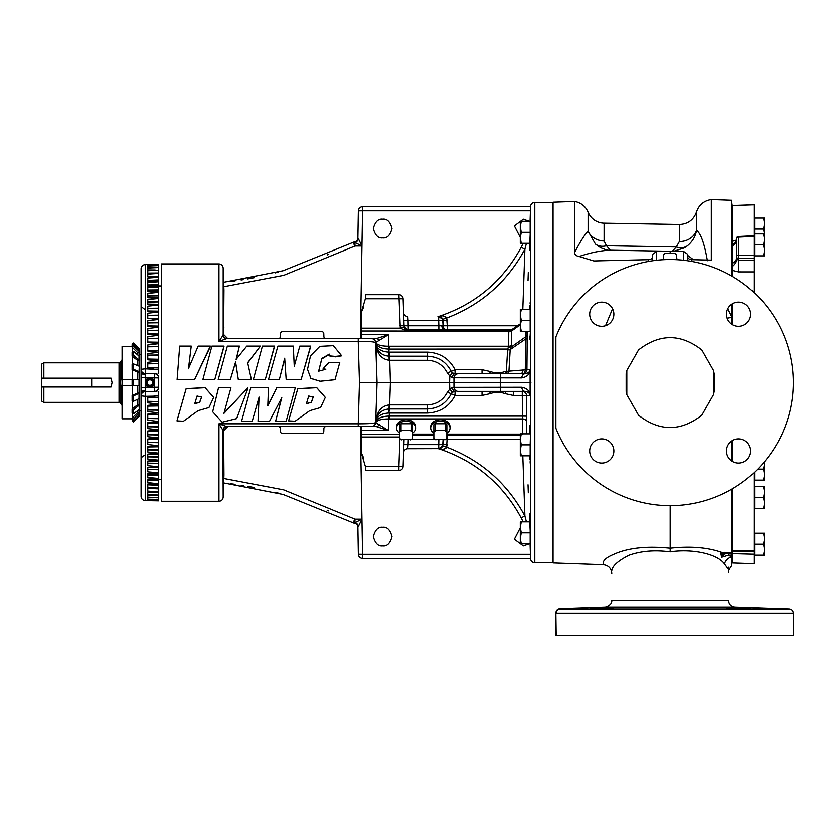 <?xml version="1.0" encoding="UTF-8"?>
<svg xmlns="http://www.w3.org/2000/svg" width="835" height="835" viewBox="0 0 835 835"><rect width="100%" height="100%" fill="white"/><g stroke="black" fill="none" stroke-linecap="round" stroke-linejoin="round"><path stroke-width="1.25" d="M247.337 389.935L247.891 387.805L223.947 413.377L230.93 387.795L218.54 387.743L212.674 411.77L222.152 422.186L236.66 418.596L247.337 389.935M247.891 387.805L223.957 413.095M230.93 387.795L218.54 387.649L212.674 411.77M313.24 396.949L311.246 402.345L306.424 403.514M311.246 402.7L313.24 397.074L308.71 396.03L306.361 403.754L311.246 402.345M295.12 421.205L309.743 410.674L320.588 407.553L325.306 397.397L316.705 387.743L297.771 388.734L288.607 420.882L295.12 421.205M325.306 397.397L316.705 387.649L297.771 388.64L288.607 420.882M201.6 396.959L199.607 402.345L194.795 403.514M199.607 402.7L201.6 397.084L197.07 396.02L194.732 403.754L199.607 402.345M183.481 421.205L198.104 410.674L208.948 407.553L213.676 397.397L205.076 387.743L186.132 388.734L176.968 420.882L183.481 421.205M213.676 397.397L205.076 387.649L186.132 388.64L176.968 420.882M341.619 355.731L333.363 345.69L319.857 346.358L310.505 355.846L307.51 369.341L310.881 378.412L320.139 381.251L335.002 379.695L339.751 362.567L328.99 362.369L323.145 368.663L325.786 369.3L318.636 371.21L321.809 358.476L329.282 354.144L329.084 355.856L335.346 356.42L341.619 355.731M329.084 355.856L335.346 356.869L341.619 355.846M307.51 369.341L310.881 378.485L320.139 381.282L335.002 379.748L339.751 362.567M382.68 527.282C378.265 526.749 375.155 529.86 373.349 536.623C375.155 543.376 378.265 546.487 382.68 545.954C387.106 546.487 390.216 543.376 392.022 536.623C390.216 529.86 387.106 526.749 382.68 527.282M520.299 527.793L514.391 539.253L523.347 545.954L529.275 543.846M529.275 221.338L523.347 219.219L514.391 225.93L520.299 237.39M382.68 219.219C378.265 218.686 375.155 221.807 373.349 228.56C375.155 235.324 378.265 238.434 382.68 237.902C387.106 238.434 390.216 235.324 392.022 228.56C390.216 221.807 387.106 218.686 382.68 219.219M738.547 438.886A12.087 12.087 0 0 0 726.46 450.973A12.087 12.087 0 0 0 738.547 463.06A12.087 12.087 0 0 0 750.644 450.973A12.087 12.087 0 0 0 738.547 438.886M601.784 438.886A12.087 12.087 0 0 0 589.698 450.973A12.087 12.087 0 0 0 601.784 463.06A12.087 12.087 0 0 0 613.871 450.973A12.087 12.087 0 0 0 601.784 438.886M601.784 302.124A12.087 12.087 0 0 0 589.698 314.211A12.087 12.087 0 0 0 601.784 326.297A12.087 12.087 0 0 0 613.871 314.211A12.087 12.087 0 0 0 601.784 302.124M738.547 302.124A12.087 12.087 0 0 0 726.46 314.211A12.087 12.087 0 0 0 738.547 326.297A12.087 12.087 0 0 0 750.644 314.211A12.087 12.087 0 0 0 738.547 302.124M728.475 607.723L729.759 607.713M595.063 608.078L601.784 607.859C586.191 608.433 586.191 608.631 601.784 608.454C617.378 607.87 617.378 607.671 601.784 607.859C586.191 608.433 586.191 608.631 601.784 608.454C617.378 607.87 617.378 607.671 601.784 607.859M750.644 608.454L726.46 607.859L750.644 608.454M754.036 255.865L754.6 255.865L754.6 218.081L763.503 218.081L764.484 223.582L763.503 229.072L764.484 234.572M754.036 233.883L763.503 233.883L764.484 239.384L763.503 244.874L764.484 250.375L764.484 240.062M754.036 508.588L754.6 508.588L754.6 486.607L763.503 486.607L764.484 492.107L763.503 497.597L764.484 503.087L764.484 486.607L763.503 486.607M754.036 486.607L754.6 486.607M754.036 480.115L754.6 480.115L754.6 472.14M754.036 218.081L754.6 218.081M132.671 420.297L132.128 420.84L133.412 422.134L139.027 416.529L139.497 414.995M43.858 402.355L41.75 401.134L41.75 387.012L43.858 387.012L43.858 402.355L119.05 402.355L120.877 403.409L122.087 405.507M43.858 378.171L41.75 378.171L41.75 364.05L43.858 362.828L43.858 378.171L111.097 378.171L112.078 382.587L111.097 387.012L43.858 387.012M122.63 385.906L120.783 385.906L120.564 382.587L120.783 379.278L122.63 379.278M132.494 347.558L132.494 352.005M132.494 356.461L132.494 364.248M132.494 369.895L132.494 379.466L136.867 379.674M132.494 395.289L132.494 385.718L136.867 385.509M132.494 400.925L132.494 408.712M132.494 413.179L132.494 417.625M156.865 373.767L145.238 373.569L145.238 368.861L158.681 369.571L158.681 307.677M158.681 306.863L158.681 306.278M732.232 551.215L754.036 551.57L754.036 554.252L732.232 553.657L732.232 550.432L754.036 550.923M735.625 242.515L735.656 242.484A8.788 5.626 44.5 0 1 732.232 243.663L732.232 276.302M731.71 202.362L732.232 205.546L754.036 204.784L754.036 292.511M731.71 324.178L731.71 317.164L731.71 324.178M137.838 404.62L132.128 408.993L133.412 409.954L139.675 404.62L139.675 408.524L139.675 404.62L137.838 404.62L137.838 399.495M137.838 393.055L132.128 395.446L133.412 395.967L139.675 393.055L139.675 398.389L139.675 393.055L137.838 393.055L137.744 385.509M604.102 241.002L604.102 223.185A17.587 17.587 0 0 1 588.111 212.205L588.111 231.243L595.449 244.06A17.587 13.193 133.8 0 0 606.471 245.751L604.102 241.002A17.587 15.614 0 0 1 588.111 231.243C585.251 233.779 580.774 240.804 574.689 252.347L574.689 252.347C574.595 254.56 576.077 255.938 579.135 256.47C590.449 252.671 600.657 250.584 609.769 250.197L614.163 250.573M687.748 255.437L693.457 259.706M667.436 251.21L609.769 250.197C608.339 250.552 605.208 249.675 600.375 247.577L595.449 244.06M579.135 256.47L593.821 260.948L648.513 259.664A4.217 2.829 180 0 0 652.584 256.846M793.25 382.587A123.079 123.079 0 0 0 556.193 336.14A4.217 4.217 0 0 0 555.88 337.726L555.88 427.457A4.217 4.217 0 0 0 556.193 429.044A123.079 123.079 0 0 0 793.25 382.587M555.88 612.827C556.141 610.312 557.498 608.903 559.951 608.611L605.344 607.024L734.988 607.024L789.179 608.913C791.663 609.237 793.02 610.646 793.25 613.14L793.25 635.435L555.88 635.435L555.88 613.14L556.193 635.435M574.689 252.347L574.689 201.465L553.062 202.216L553.062 562.967L603.308 564.721C603.924 564.951 599.687 560.181 613.474 554.482C627.711 547.927 646.614 545.85 670.171 548.24C690.962 545.975 708.56 547.509 722.964 552.843L731.71 552.613L731.71 489.185M670.171 505.676L670.171 551.893C654.755 549.858 640.977 551.006 628.828 555.327C618.067 560.828 612.389 565.942 611.794 570.649M605.521 325.702L612.566 308.731M728.548 569.48L724.488 563.928C717.484 554.012 692.58 548.491 670.171 551.893M728.548 567.236L728.548 570.013M611.794 600.511C611.418 599.843 646.342 600.48 670.171 600.344C694.511 600.469 728.819 599.843 728.548 600.511M604.206 607.797L606.377 607.755M608.569 607.723L612.41 607.734M612.963 607.755L613.631 607.797M749.715 608.318L750.394 608.391M687.748 256.846A4.217 2.829 180 0 0 691.829 259.664L711.326 260.123L711.326 199.565L731.71 200.275L731.71 275.999M731.71 304.243L731.71 317.164A8.788 2.86 158.4 0 1 727.118 318.125M727.776 308.731L731.71 316.757M148.4 385.363L151.521 385.311L153.055 382.534A3.173 3.173 0 0 0 151.427 379.821L149.841 379.841A2.745 2.745 0 0 0 147.534 384.006A2.745 2.745 0 0 0 152.283 383.923A2.745 2.745 0 0 0 149.841 379.841L148.254 379.873A3.173 3.173 0 0 0 148.348 385.363A3.173 3.173 0 0 0 153.055 382.534L153.003 382.44M153.055 382.534L151.427 379.821A3.173 3.173 0 0 0 148.254 379.873L146.709 382.649L148.348 385.363L151.521 385.311M154.277 382.514A4.384 4.384 0 0 0 149.809 378.203A4.384 4.384 0 0 0 145.499 382.66A4.384 4.384 0 0 0 149.956 386.981A4.384 4.384 0 0 0 154.277 382.514M158.681 291.603L158.681 264.34L145.227 264.601A4.217 4.217 0 0 0 141.094 268.818A4.217 4.217 0 0 1 145.227 264.601L158.681 264.34L147.774 264.611L147.774 265.53L158.681 265.572L147.774 266L147.774 267.388L156.604 267.419M158.681 280.685L147.774 280.779L158.681 281.719L158.681 282.47M158.681 285.194L147.774 285.299L147.774 286.144L158.681 287.271M158.681 303.512L158.681 291.822L147.774 291.634L158.681 292.354L147.774 293.356L147.774 297.312M141.094 462.684L141.094 496.366A4.217 4.217 0 0 0 145.227 500.582L153.296 500.708L147.774 500.572L147.774 499.654L158.681 499.612L158.681 488.423L148.494 488.35M157.982 389.559L158.681 387.231C158.441 389.757 157.063 391.166 154.527 391.458L145.238 391.615L145.238 387.398L141.094 387.398L141.094 435.139L141.094 410.883L139.675 410.883M158.681 405.904L158.681 404.15L147.774 402.835L147.774 396.552L153.296 396.176L145.238 396.322L145.238 391.615L154.527 391.458L154.527 373.725L145.238 373.569A4.217 4.217 0 0 1 141.094 369.341L141.094 268.818A4.217 4.196 180 0 1 145.238 264.632L145.238 368.861L141.094 369.341L141.094 395.832A4.217 4.217 0 0 1 145.238 391.615L156.865 391.417M145.238 373.569L145.207 374.8L145.238 373.569A4.217 4.217 0 0 1 141.094 369.341L141.094 377.785L145.238 377.785L145.207 374.8A4.217 2.985 180 0 1 141.094 371.815M161.489 285.935L158.681 285.935M158.681 369.571L158.681 373.589M158.681 362.588L158.681 359.415M147.774 355.157L158.681 354.969L158.681 350.94M147.774 346.692L158.681 346.504L158.681 342.663M153.296 369.007L147.774 368.632L147.774 362.348L158.681 361.033L147.774 359.781L147.774 353.591L158.681 352.276L147.774 351.065L147.774 344.991L158.681 343.696L147.774 342.527L147.774 336.609L158.681 335.336L158.681 334.616M147.774 330.399L158.681 330.232L158.681 326.85M147.774 315.306L158.681 315.15L158.681 312.363M154.527 373.725C157.053 374.007 158.441 375.416 158.681 377.942L158.681 387.231A4.217 4.217 0 0 1 154.527 391.458M158.681 438.333L158.681 405.956L147.774 406.144M158.681 422.52L158.681 418.679L147.774 418.492M158.681 391.594L158.681 395.613L153.296 396.176L158.681 395.613L158.681 397.241L147.774 397.429L158.681 397.22L158.681 404.15L147.774 405.403L147.774 411.592L158.681 412.908L147.774 414.118L147.774 420.193L158.681 421.487L147.774 422.656L147.774 428.574L158.681 429.848L147.774 430.964L147.774 436.695L158.681 437.937L158.681 439.116L147.774 439.304L147.774 442.258L158.681 442.414L158.681 439.116M161.489 479.248L158.681 479.248M412.751 433.104A9.676 6.837 180 0 0 415.924 428.042A9.676 6.837 180 0 0 415.913 427.823A9.676 6.837 180 0 0 406.248 421.195A9.676 6.837 180 0 0 396.573 427.823A9.676 6.837 180 0 0 396.573 428.042A9.676 6.837 180 0 0 399.746 433.104M446.861 433.104A9.676 6.837 180 0 0 450.034 428.042A9.676 6.837 180 0 0 450.023 427.823A9.676 6.837 180 0 0 440.358 421.195A9.676 6.837 180 0 0 430.693 427.823A9.676 6.837 180 0 0 430.683 428.042A9.676 6.837 180 0 0 433.856 433.104M530.465 547.614L530.736 455.816L521.28 455.816L520.299 450.326L521.28 444.836L520.299 439.335L521.28 433.845L520.299 433.845L520.299 455.816L521.28 455.816M529.453 515.299L530.59 539.358M529.484 513.682L529.453 514.704M530.068 543.846L530.59 558.74L530.413 546.56M529.734 426.288L529.473 433.177M529.473 433.292L529.901 425.599L530.59 436.632L530.361 220.002M529.839 457.048L529.964 459.709M530.089 461.713L530.225 463.248M530.225 301.936L530.1 303.345M529.954 305.652L529.839 308.136M529.881 339.574L529.578 336.38M529.62 337.319L529.672 338.144M530.736 327.226L530.736 302.781M529.787 309.357L530.59 302.249M530.59 462.934L529.787 455.816M530.736 462.402L530.59 436.632M355.48 338.634L325.994 338.634A2.108 2.108 0 0 1 323.886 336.599L323.782 333.635A2.108 2.108 0 0 0 321.673 331.599L282.637 331.599A2.108 2.108 0 0 0 280.529 333.635L280.424 336.599A2.108 2.108 0 0 1 278.316 338.634L227.757 338.634L223.603 334.48L223.957 290.277L223.175 267.983C222.862 265.488 221.452 264.131 218.958 263.902L161.489 263.902L161.489 501.271L218.958 501.271L218.958 423.794L226.765 426.549A4.217 3.956 -90 0 0 222.862 430.119L218.958 423.794L358.236 423.794L359.467 382.587L377.055 382.587L375.666 422.479L377.055 382.587L390.415 382.587L389.632 404.892L427.343 404.892C436.465 404.484 443.155 400.247 447.393 392.158L449.794 389.131L452.393 387.367L521.833 387.263C527.167 388.306 529.933 391.083 530.11 395.592L526.499 395.571L526.76 433.845M442.195 318.375A4.217 4.217 0 0 1 442.644 319.304L443.061 325.765L442.884 320.546L443.061 325.765L438.845 325.765L438.845 329.846L512.032 329.846M223.832 286.697L283.733 275.32L355 246.012L352.944 242.442A4.217 4.217 0 0 1 354.301 241.993L354.927 242.505L355 246.012L361.952 246.001L360.344 338.634M519.349 382.587L530.893 382.587M513.107 329.272L511.657 330.921L511.657 345.377L510.352 349.479L507.69 349.082L508.672 346.254L508.755 331.077L511.427 329.846L407.793 329.815L407.292 331.015L400.299 328.176L361.231 328.176L361.231 338.634L371.491 338.634L226.765 338.634L218.958 341.39L223.603 334.48M223.832 478.486L283.733 489.863L355 519.161L352.944 522.741A4.217 4.217 0 0 0 354.301 523.19L354.927 522.679L355 519.161L361.952 519.182L360.344 426.549M530.59 558.74A4.217 4.217 0 0 0 534.807 562.821L553.062 562.821M530.068 221.338L530.59 206.433A4.217 4.217 0 0 1 534.807 202.362L534.807 562.821M361.952 519.182L358.497 526.207A4.217 3.246 46.5 0 0 354.927 522.679L361.952 519.182L362.567 554.346L358.351 554.273L357.881 527.292A4.217 4.217 98.6 0 0 354.301 523.19L354.301 523.19A4.217 4.217 118.2 0 1 352.944 522.741L283.107 494.445L223.676 482.922M230.502 483.705L235.146 484.321M241.127 485.208L243.225 485.542M247.431 486.252L254.445 487.556M275.32 492.316L278.525 493.161M327.153 510.227L328.729 510.916M223.665 437.613L223.957 474.906L223.175 497.201L222.862 430.119M530.59 328.552L529.901 339.584M530.59 225.826L529.453 250.009M530.298 221.338L530.59 206.433M528.033 280.372L528.304 272.408M527.271 331.338L526.927 369.602A4.217 4.217 -90 0 1 522.71 373.798A4.217 2.557 -90 0 0 525.267 369.842L530.11 369.592C529.912 371.815 528.231 373.224 525.058 373.798L455.033 373.798L482.025 373.798L482.025 369.728L455.033 369.728L451.213 371.377C446.161 361.753 438.208 356.702 427.343 356.211C438.208 356.702 446.161 361.753 451.213 371.377L447.393 373.026L449.794 376.053L452.393 377.817L521.833 377.921C527.167 376.877 529.933 374.101 530.11 369.592L530.11 395.592C529.912 393.358 528.231 391.959 525.058 391.385L458.164 391.385A4.217 4.217 -90 0 1 453.948 387.315L453.948 377.869A4.217 4.217 90 0 1 458.164 373.798M528.033 484.801L528.304 492.775M553.062 202.362L534.807 202.362M223.561 327.758L223.957 327.122M149.83 387.106A4.519 4.519 0 0 0 149.882 387.106C155.247 388.713 155.247 376.47 149.882 378.067C144.518 376.47 144.518 388.713 149.882 387.106A4.519 4.519 0 0 0 149.945 387.106M139.675 354.301L141.094 354.301L141.094 330.044M736.794 259.414A8.788 4.822 139.8 0 1 732.232 266.678L732.232 263.338A8.788 5.782 180 0 0 736.46 258.401L738.495 260.28L754.036 260.332M754.036 555.202L754.6 555.202L754.6 533.221L763.503 533.221L764.484 538.721L763.503 544.211L764.484 549.701L764.484 533.221L763.503 533.221M754.036 533.221L754.6 533.221M677.999 259.758A9.676 7.922 0 0 0 676.674 258.547M663.658 258.547A9.676 7.922 0 0 0 662.332 259.758M530.736 540.694L530.736 543.846L521.28 543.846L520.299 538.345L521.28 532.855L520.299 527.355L521.28 521.865L520.299 521.865L520.299 543.846L521.28 543.846M530.736 309.357L530.173 309.357L530.173 320.348L521.28 320.348L520.299 314.858L521.28 309.357L520.299 309.357L520.299 325.848L521.28 320.348M530.507 331.338L521.28 331.338L520.299 325.848L520.299 331.338L521.28 331.338M530.016 243.319L521.28 243.319L520.299 237.818L521.28 232.328L530.173 232.328L530.173 221.338L530.736 221.338L530.736 224.49M530.736 437.957L530.736 455.816M530.507 433.845L530.173 444.836L521.28 444.836M268.484 387.743L250.771 387.659L241.607 421.216L252.233 421.216L259.038 397.314L258.025 421.216L269.58 421.216L281.781 397.669L275.623 421.216L286.165 421.216L295.308 387.732L276.823 387.732L267.795 405.779L268.484 387.743L250.771 387.743L241.607 421.216M295.308 387.732L276.823 387.638L267.795 405.382M281.781 397.408L275.623 421.216M259.038 397.063L258.025 421.216M268.452 379.695L279.318 379.748L284.693 358.632L286.186 379.737L301.091 379.737L310.61 346.744L310.61 346.108L299.807 346.108L294.244 366.252L293.304 346.108L277.898 346.108L268.452 379.695L279.318 379.695L284.693 358.215L286.186 379.685L301.091 379.685L310.61 346.108M253.329 379.695L265.227 379.748L274.464 346.744L274.464 346.108L262.399 346.108L253.329 379.695L265.227 379.695L274.464 346.108M202.842 379.695L214.741 379.748L223.978 346.744L223.978 346.108L211.913 346.108L202.842 379.695L214.741 379.695L223.978 346.108M218.206 379.695L230.303 379.748L235.595 362.306L238.34 379.748L251.418 379.748L247.661 362.714L260.416 346.108L246.816 346.108L236.128 359.353L239.415 346.108L227.35 346.108L218.206 379.695L230.303 379.695L235.595 361.952L238.34 379.695L251.418 379.695M236.128 359.76L239.415 346.108M247.661 363.068L260.416 346.108M177.103 379.695L194.503 379.748L210.326 346.744L210.326 346.108L198.156 346.108L188.48 368.559L191.236 346.108L179.692 346.108L177.103 379.695L194.503 379.695L210.326 346.108M188.48 368.809L191.236 346.108M323.145 368.663L325.775 369.414M318.636 371.314L321.788 358.977L329.272 354.416M218.958 263.902L218.958 341.39L358.236 341.39L359.467 382.587M701.807 349.948C680.755 333.551 659.66 333.551 638.535 349.948L626.824 370.5L626.824 394.673L638.535 415.235C659.587 431.622 680.671 431.622 701.807 415.235L713.508 394.673L713.508 370.5L701.807 349.948M530.173 433.845L521.28 433.845M530.173 444.836L530.173 455.816M530.173 221.338L520.299 221.338L520.299 226.838L521.28 221.338M521.28 232.328L520.299 226.838L520.299 243.319L521.28 243.319M530.173 232.328L530.173 239.374M530.173 309.357L521.28 309.357M530.173 320.348L530.173 331.338M530.173 525.81L530.173 532.855L521.28 532.855M530.016 521.865L521.28 521.865L520.299 527.355M530.173 532.855L530.173 543.846M676.674 259.685L676.674 254.55A8.319 6.816 180 0 0 675.358 253.475L664.984 253.475A8.319 6.816 180 0 0 663.658 254.55L663.658 259.685M674.649 253.235A7.901 6.471 180 0 1 676.674 254.894M663.658 254.894A7.901 6.471 180 0 1 665.683 253.235M764.484 555.202L764.484 549.701L763.503 555.202L764.484 555.202M754.6 555.202L763.503 555.202M754.6 544.211L763.503 544.211M754.036 271.907L738.495 271.886L732.232 270.342M732.232 303.898L732.232 324.512M732.232 440.661L732.232 461.285M732.232 488.872L732.232 550.432M754.036 472.673L754.036 551.277M732.232 553.125L732.232 562.978L754.036 563.74L754.036 551.57L732.232 550.724M739.486 205.295L732.232 205.546L732.232 241.388L736.46 240.104M754.036 204.846L732.232 205.546M738.495 271.886L738.495 255.28L754.036 255.28M732.232 245.928A8.788 6.628 180 0 0 736.46 240.271L735.656 242.484M732.232 241.388L732.232 243.663M736.46 258.401L736.46 238.633A2.108 1.493 180 0 1 738.495 237.14L738.464 236.524L754.036 235.762M522.564 434.106L522.564 418.93L388.828 418.93C381.365 418.961 376.992 420.214 375.698 422.687L388.432 430.463L361.231 430.463L361.231 426.549L376.303 426.549L226.765 426.549M363.162 456.881L361.273 452.779L361.231 434.169L399.746 434.169M379.184 294.671L398.921 294.671L365.49 294.671L365.375 298.753L361.273 312.394L361.231 328.176M361.273 452.779L365.375 466.431L398.921 466.431L399.913 438.772M415.851 426.549A9.613 6.795 180 0 0 415.851 426.341A9.613 6.795 180 0 0 406.248 419.755A9.613 6.795 180 0 0 396.646 426.341A9.613 6.795 180 0 0 396.635 426.549M449.971 426.549A9.613 6.795 180 0 0 449.961 426.341A9.613 6.795 180 0 0 440.358 419.755A9.613 6.795 180 0 0 430.756 426.341A9.613 6.795 180 0 0 430.745 426.549M361.231 430.463L361.231 434.169M358.236 426.549L358.236 423.794C369.007 423.815 374.811 423.376 375.666 422.479L375.698 422.489C377.055 418.439 381.459 416.31 388.933 416.091L388.432 430.463L376.303 426.549A4.217 3.476 90 0 0 379.278 424.493M511.657 345.377A4.217 2.985 0 0 1 508.672 346.254L388.828 346.254C381.365 346.222 376.992 344.97 375.698 342.486L388.432 334.72L376.303 338.634L371.45 338.634A4.217 4.217 0 0 1 375.666 342.705L377.055 382.587L375.698 342.694C377.055 346.744 381.459 348.873 388.933 349.093L507.69 349.082L507.607 349.834L510.164 349.959L508.933 371.168L504.966 371.565C500.082 373.349 495.228 373.349 490.395 371.565L482.025 369.728M361.273 312.394L363.434 307.572M404.067 439.847L403.138 466.431A4.217 4.217 0 0 1 398.921 470.502L365.49 470.502A35.164 35.164 0 0 0 365.469 468.007M365.5 468.706L365.5 469.322M365.5 469.865L365.375 466.431M363.705 458.405L363.434 457.611L363.705 458.405M278.316 426.549A2.108 2.108 0 0 1 280.424 428.585L280.529 431.549A2.108 2.108 0 0 0 282.637 433.584L321.673 433.584A2.108 2.108 0 0 0 323.782 431.549L323.886 428.585A2.108 2.108 0 0 1 325.994 426.549M438.845 329.846L408.294 329.846L408.117 320.546L438.667 320.546L438.845 325.765L404.077 325.765L403.138 298.753L365.375 298.753A35.164 35.164 0 0 0 365.49 294.671L378.631 294.671M396.155 294.671L395.059 294.671M365.5 296.477L365.5 295.861M223.561 437.425L223.603 430.703L227.767 426.549M223.603 430.703L223.175 430.703A4.217 4.217 -90 0 1 227.391 426.549M223.175 267.983L223.175 334.48A4.217 4.217 -90 0 0 227.391 338.634M389.246 346.254L388.901 352.151C381.063 351.692 376.658 348.748 375.687 343.321C376.825 353.529 381.324 359.186 389.183 360.282L427.343 360.292C436.465 360.689 443.155 364.937 447.393 373.026M524.944 373.798L525.058 373.798A4.217 3.225 90 0 0 521.833 377.921M505.822 373.798L504.966 371.565M507.336 373.798L506.386 371.053L507.607 349.834M439.544 448.614L407.835 448.708A4.217 4.217 0 0 0 403.618 452.779L403.138 466.431L398.921 466.431L398.921 470.502A4.217 4.217 0 0 0 403.138 466.431A4.217 4.217 0 0 1 398.921 470.502A4.217 4.217 0 0 0 403.138 466.431M408.284 439.847L408.117 444.627L447.101 444.627L446.631 447.132L442.644 445.88L443.051 439.847L442.884 444.627A4.217 4.217 0 0 1 438.667 448.708L442.644 445.88L442.195 446.798M520.299 435.338L446.861 435.338A4.217 4.217 0 0 1 447.278 435.338L446.631 447.132C481.221 460.429 507.315 483.392 524.902 516.02L522.814 455.816M433.856 435.338L412.751 435.338M513.337 391.385L513.337 395.456L504.966 393.619C500.082 391.834 495.228 391.834 490.395 393.619L482.025 395.456L455.033 395.456L451.213 393.807C446.161 403.43 438.208 408.482 427.343 408.962C438.208 408.482 446.161 403.43 451.213 393.807L447.393 392.158M371.491 426.549A4.217 4.217 90 0 0 375.698 422.687A4.217 3.862 11.6 0 0 375.698 422.489A4.217 4.206 90 0 1 371.491 426.549A4.217 4.217 0 0 0 375.666 422.479L376.387 401.833M530.58 558.417L362.567 558.417A4.217 4.217 0 0 1 358.351 554.273A4.217 4.217 0 0 0 362.567 558.417L362.567 554.346L530.444 554.346M223.759 429.597L223.613 430.578M451.213 393.807A4.217 4.217 0 0 1 453.154 391.824A4.217 4.217 0 0 0 451.213 393.807L452.413 392.293L455.033 391.385L455.033 395.456C449.178 406.614 439.941 412.48 427.343 413.033L427.343 408.962L389.047 408.962C381.198 409.745 376.742 414.045 375.687 421.863C376.825 411.655 381.324 405.998 389.183 404.902L389.632 408.962M452.413 392.293L449.794 389.131L449.585 382.587L390.415 382.587L389.632 356.211L389.047 356.211C381.198 355.439 376.742 351.138 375.687 343.321C376.742 351.138 381.198 355.439 389.047 356.211L388.901 352.151M524.944 391.385L525.058 391.385A4.217 3.225 -90 0 1 521.833 387.263M500.927 391.385A4.217 0.637 -90 0 1 500.29 387.315L500.28 382.587L449.585 382.587L449.794 376.053L452.413 372.89L451.213 371.377A4.217 4.217 0 0 0 453.154 373.36M523.18 521.865L521.155 517.825C502.879 484.112 475.574 461.139 439.231 448.906C475.574 461.139 502.879 484.112 521.155 517.825L524.902 516.02L526.436 521.865L524.902 516.02M388.933 416.091L522.533 416.091L522.282 395.456L513.337 395.456M389.35 408.962L388.901 413.033C381.063 413.492 376.658 416.435 375.687 421.863L376.021 419.327M526.781 421.832A4.217 2.985 0.5 0 0 522.564 418.93L522.533 416.091L526.749 416.164M389.246 418.93L389.35 413.033L427.343 413.033M358.497 526.207L357.881 527.292A4.217 4.217 -1 0 0 354.301 523.19A4.217 4.217 118.2 0 1 352.944 522.741L352.944 522.741A4.217 4.217 0 0 0 354.301 523.19A4.217 4.217 118.2 0 1 352.944 522.741A4.217 4.217 118.2 0 0 354.301 523.19A4.217 4.217 -1 0 1 357.881 527.292M403.9 444.627L408.117 444.627L407.772 448.708M400.873 439.44L399.861 439.408M439.231 448.906L439.92 449.011L439.231 448.906A4.217 4.217 0 0 0 437.947 448.708M440.796 449.126L441.684 449.188M443.542 449.094L444.397 448.917M444.429 448.906L446.078 448.009M446.631 447.132C444.752 449.157 442.519 449.783 439.92 449.011A4.217 3.361 -90 0 0 438.667 448.708A4.217 4.217 0 0 0 442.884 444.627M526.499 395.571L522.282 395.456L522.282 391.385A4.217 4.217 -90 0 1 526.499 395.571M445.859 439.367L520.299 439.408M389.183 404.902L388.901 413.033M500.927 373.798A4.217 0.637 90 0 0 500.29 377.869L500.28 382.587L530.11 382.587M455.033 391.385A4.217 4.217 0 0 0 453.885 391.542A4.217 4.217 0 0 1 455.033 391.385A4.217 2.651 -90 0 1 452.393 387.367M482.025 391.385L482.025 395.456M489.529 391.385L490.395 393.619M505.822 391.385L504.966 393.619M437.947 316.475L438.667 316.475L437.947 316.475L438.667 316.475L438.667 320.546L442.884 320.546A4.217 4.217 0 0 0 438.667 316.475L437.947 316.475A4.217 4.217 0 0 0 439.231 316.277C475.574 304.044 502.879 281.071 521.155 247.358C502.879 281.071 475.574 304.044 439.231 316.277L439.92 316.173L439.231 316.277M439.544 316.569A4.217 4.217 0 0 1 441.924 318.01M361.952 246.001L358.497 238.977A4.217 3.246 -46.5 0 1 354.927 242.505L361.952 246.001L362.567 210.837L358.351 210.911L357.881 237.891A4.217 4.217 1 0 1 354.301 241.993A4.217 4.217 -118.2 0 0 352.944 242.442L283.107 270.738L223.676 282.261M376.491 366.367L376.021 345.857M530.58 206.756L362.567 206.756A4.217 4.217 0 0 0 358.351 210.911M230.502 281.468L235.146 280.852M241.127 279.976L243.225 279.642M247.431 278.932L254.445 277.627M275.32 272.868L278.525 272.012M327.153 254.946L328.729 254.257M223.759 335.586L223.613 334.595M452.413 372.89L455.033 373.798L455.033 369.728C449.178 358.559 439.941 352.704 427.343 352.14L427.343 356.211L389.632 356.211M442.884 320.546L447.101 320.546L446.631 318.052C444.752 316.027 442.519 315.4 439.92 316.173A4.217 3.361 90 0 1 438.667 316.475L442.644 319.304L446.631 318.052C481.221 304.754 507.315 281.792 524.902 249.164L522.814 309.357M523.18 243.319L521.155 247.358L524.902 249.164L526.436 243.319L524.902 249.164M375.698 342.694A4.217 3.862 -11.6 0 0 375.698 342.486A4.217 4.217 -90 0 0 371.491 338.634A4.217 4.206 -90 0 1 375.698 342.694M358.236 338.634L358.236 341.39C369.007 341.369 374.811 341.807 375.666 342.705M357.881 237.902L357.881 237.891A4.217 4.217 1 0 1 354.301 241.993A4.217 4.217 -118.2 0 0 352.944 242.442A4.217 4.217 -118.2 0 1 354.301 241.993L354.301 241.993A4.217 4.217 -98.6 0 0 357.881 237.902L358.497 238.977M403.9 320.546L408.117 320.546L407.835 316.475A4.217 4.217 0 0 1 403.618 312.405L403.618 312.467M403.138 298.753A4.217 4.217 0 0 0 398.921 294.671L400.299 328.176L404.297 326.976L407.793 329.815M404.297 326.976L404.077 325.765A4.217 4.217 0 0 0 404.098 325.994M404.892 328.113A4.217 4.217 0 0 0 408.075 329.835M404.077 325.765L399.861 325.765M440.796 316.058L441.684 315.995M443.542 316.089L446.078 317.175M517.596 325.765L447.278 325.765L447.278 329.846A4.217 4.217 0 0 1 443.061 325.765L447.278 325.765L446.631 318.052M379.278 340.69A4.217 3.476 -90 0 0 376.303 338.634M389.35 356.211L389.35 352.14L427.343 352.14M452.393 377.817A4.217 2.651 90 0 1 455.033 373.798A4.217 4.217 0 0 1 453.885 373.642M489.529 373.798L490.395 371.565M389.047 356.211L389.183 360.282M511.427 329.846L520.299 323.865M222.862 335.065A4.217 3.956 -90 0 0 226.765 338.634M507.868 373.798A4.217 2.557 -78.2 0 0 508.933 371.168L525.267 369.842L526.029 331.338M510.352 349.479L525.601 339.041L527.261 338.853M527.292 334.543A4.217 2.996 -0.5 0 1 526.06 336.568L511.427 346.911A4.217 2.161 15.2 0 1 508.442 347.016M361.231 331.015L508.755 331.077A4.217 2.943 -166.4 0 0 511.719 330.545M523.044 369.842A4.217 2.557 -90 0 1 520.497 373.798M530.736 221.338L530.736 214.365M530.736 550.818L530.736 543.846M435.171 423.742A8.319 5.887 0 0 0 433.856 424.671L433.856 438.625A8.319 5.887 0 0 0 435.171 439.554L445.546 439.554A8.319 5.887 0 0 0 446.861 438.625L446.861 424.671A8.319 5.887 0 0 0 445.546 423.742L445.546 430.349L435.171 430.349L435.171 423.742L445.546 423.742M433.856 424.869L433.856 431.204M435.88 439.847A7.901 5.584 0 0 1 433.856 438.417M446.861 438.417A7.901 5.584 0 0 1 444.836 439.847M444.836 430.651A7.901 5.584 0 0 1 446.861 432.081M433.856 432.081A7.901 5.584 0 0 1 435.88 430.651M445.546 430.349A8.319 5.887 0 0 1 446.861 431.288M433.856 431.288A8.319 5.887 0 0 1 435.171 430.349M401.061 423.742A8.319 5.887 0 0 0 399.746 424.671L399.746 438.625A8.319 5.887 0 0 0 401.061 439.554L411.436 439.554A8.319 5.887 0 0 0 412.751 438.625L412.751 424.671A8.319 5.887 0 0 0 411.436 423.742L411.436 430.349L401.061 430.349L401.061 423.742L411.436 423.742M401.771 439.847A7.901 5.584 0 0 1 399.746 438.417M412.751 438.417A7.901 5.584 0 0 1 410.726 439.847M410.726 430.651A7.901 5.584 0 0 1 412.751 432.081M399.746 432.081A7.901 5.584 0 0 1 401.771 430.651M411.436 430.349A8.319 5.887 0 0 1 412.751 431.288M399.746 431.288A8.319 5.887 0 0 1 401.061 430.349M141.094 435.139L141.094 436.037M141.094 443.896L141.094 451.244M141.094 496.366L141.094 395.832L145.238 396.322L145.238 500.551A4.217 4.196 180 0 1 141.094 496.366L141.094 459.678C141.334 457.173 142.701 455.764 145.207 455.461M158.681 414.463L147.774 414.734M158.681 422.834L147.774 423.157M158.681 430.975L147.774 431.361L147.774 434.565L158.681 434.732M151.615 488.298L158.681 488.183L147.774 487.149L147.774 483.987L158.681 483.789L147.774 482.599L147.774 479.029L158.681 478.841L158.681 463.258L147.774 463.122L147.774 461.108L158.681 460.92L158.681 442.414M158.681 463.258L158.681 457.016L147.774 456.87M158.681 497.796L158.681 499.654L147.774 499.184L147.774 497.796L158.681 497.66L147.774 497.138L147.774 495.291L158.681 495.051L147.774 494.435L147.774 492.139L158.681 491.794L147.774 491.095L147.774 488.36L158.681 487.922L158.681 484.498L147.774 484.404L158.681 483.455L158.681 479.989L147.774 479.885L147.774 479.039L158.681 478.413L147.774 477.484L147.774 473.529L158.681 472.829L147.774 471.827L147.774 467.517L158.681 466.734L147.774 465.669L147.774 461.014L158.681 460.158L147.774 459.041L147.774 454.073L158.681 453.134L147.774 451.965L147.774 446.715L158.681 445.713L147.774 444.512L147.774 439.001L158.681 437.937M158.681 491.794L153.379 492.065M158.681 496.042L158.681 497.733L156.604 497.764M145.227 500.582L158.681 500.843L153.296 500.708L158.681 500.843L158.681 499.654L157.648 499.664L158.681 499.612M155.195 269.955L147.774 269.893L147.774 268.045L158.681 267.524M147.774 322.686L158.681 322.519L158.681 319.461L147.774 318.459L147.774 313.208L158.681 312.05L147.774 311.111L147.774 306.142L158.681 305.026L158.681 304.264L147.774 304.076L158.681 305.026L158.681 308.157L147.774 308.303M147.774 350.45L158.681 350.721M147.774 359.04L158.681 359.28M158.681 367.943L147.774 367.776L158.681 367.943M158.681 279.871L147.774 280.362M158.681 283.952L158.681 284.798L147.774 284.902M147.774 480.282L158.681 480.386L158.681 481.231M147.774 484.822L158.681 485.302M158.681 335.336L147.774 334.219L147.774 328.489L158.681 327.236L147.774 326.182L147.774 320.671L158.681 319.461M147.774 297.667L158.681 298.45L147.774 299.514L147.774 304.17M158.681 286.76L147.774 287.699L147.774 291.655M158.681 281.719L147.774 282.585L147.774 286.155L158.681 286.332M158.681 281.385L147.774 281.197L147.774 278.034L158.681 277.251L147.774 276.823L147.774 274.089L158.681 273.389L147.774 273.045L158.681 272.982M158.681 270.133L147.774 270.749L147.774 273.045M158.681 301.592L158.681 299.514L158.681 301.592L147.774 301.738M158.681 295.486L158.681 293.805L158.681 295.486L147.774 295.621M158.681 463.582L158.681 465.669L158.681 463.582L147.774 463.446M158.681 469.688L158.681 471.378L158.681 469.688L147.774 469.562M156.844 390.717L157.471 390.195M145.238 391.615A4.217 4.217 0 0 0 141.094 395.832A4.217 4.217 0 0 1 145.238 391.615M157.471 374.988A4.217 4.217 0 0 1 157.982 375.625A4.217 4.217 0 0 0 157.471 374.988A4.217 4.217 0 0 1 157.982 375.625M157.982 389.548A4.217 4.217 0 0 0 158.368 388.828A4.217 4.217 0 0 1 157.982 389.548M158.598 388.045A4.217 4.217 0 0 0 158.681 387.231A4.217 4.217 0 0 1 158.598 388.045M147.774 499.654L147.774 500.572M147.774 497.796L147.774 499.184M147.774 495.291L147.774 497.138M147.774 488.36L158.681 488.861M158.681 473.361L147.774 473.549L147.774 474.802L158.681 474.927M158.681 467.37L147.774 467.569L147.774 469.207L158.681 469.333M158.681 454.031L147.774 454.219L147.774 456.568L158.681 456.714M158.681 446.746L147.774 446.944L147.774 449.606L158.681 449.762M147.774 264.611L147.774 265.53M147.774 332.413L147.774 333.823L158.681 334.01M147.774 324.658L147.774 325.88L158.681 326.067M147.774 317.227L147.774 318.239L158.681 318.427M147.774 310.161L147.774 310.964L158.681 311.152M147.774 303.512L147.774 304.076M158.681 276.322L147.774 276.823M147.774 268.045L147.774 269.893M147.774 266L147.774 267.388M152.241 381.177L151.427 379.821L148.254 379.873M147.482 381.261L146.772 382.545M147.534 384.006L148.348 385.363M152.283 383.923L153.003 382.639M731.71 556.955L728.517 555.254L731.71 555.129L731.71 557.06A8.788 7.713 -58.4 0 0 724.488 563.928M707.412 260.739C704.416 243.371 700.774 233.247 696.505 230.376L696.505 211.975C698.978 204.888 703.915 200.755 711.326 199.565L711.326 260.123M731.71 441.005L731.71 460.941M724.613 552.947L724.613 553.949L728.444 553.584L728.517 555.254L721.617 557.289L720.782 552.906L724.613 552.373M731.71 557.06L731.71 565.159M721.732 553.678A2.108 1.68 -92.8 0 1 722.891 552.989L722.567 553.375A2.108 1.513 -165.4 0 0 722.536 553.605L724.613 553.949L721.617 557.289L722.536 553.605L720.782 552.906L731.71 552.76L731.71 553.522L728.444 553.584M731.71 555.129L731.71 553.522M679.356 241.545L676.319 246.972A17.587 13.036 -130.3 0 0 687.883 245.406C692.799 241.085 695.67 236.075 696.505 230.376A17.587 15.688 0 0 1 679.659 241.555A17.587 15.688 0 0 1 679.356 241.545L679.659 224.511C688.03 224.03 693.645 219.855 696.505 211.975M683.677 260.249L683.677 251.46L687.748 254.32L687.748 260.77M670.171 253.235L670.171 251.147L683.677 251.46M652.584 260.77L652.584 254.32L656.654 251.46L670.171 251.147M555.88 613.14A4.217 4.217 0 0 1 559.961 608.913A4.217 3.904 90 0 0 556.193 613.14L793.25 613.14M713.508 394.673L714.186 391.448L714.186 373.736L713.508 370.5M626.824 370.5L626.156 373.736L626.156 391.448L626.824 394.673M610.343 250.208L606.471 245.751L676.319 246.972L672.332 251.189M687.059 246.074L687.883 245.406M139.675 384.058L139.675 379.674L139.027 379.674L139.675 379.674L139.675 385.509L132.128 385.509L132.128 379.674L139.027 379.674L139.027 385.509M139.675 372.128L139.675 366.795L139.675 372.128L133.412 369.206L132.128 369.738L137.838 372.128L139.675 372.128L139.675 379.674M139.675 360.563L139.675 356.649L139.675 360.563L133.412 355.219L132.128 356.19L137.838 360.563L139.675 360.563L139.027 371.502M132.128 346.368L122.087 346.368L122.087 379.466L132.494 379.466M122.087 379.466L122.087 418.815L132.128 418.815M132.494 385.718L122.087 385.718M41.75 387.012L41.75 378.171M132.128 369.738L132.128 364.404L133.412 363.872L139.027 366.168M137.838 365.678L137.838 360.563M132.128 356.19L132.128 352.276L133.412 351.316L139.675 356.649L139.027 351.326L133.412 345.972L132.128 347.203L137.838 352.798L139.675 352.798L139.675 350.992L139.027 349.521L139.027 351.326M137.838 354.614L137.838 352.798M132.128 347.203L132.128 345.398L133.412 344.166L139.027 349.521M139.675 350.992L139.027 348.654L133.412 343.049L132.128 344.333L132.671 344.876M132.128 344.333L132.358 345.179M132.358 420.005L132.128 420.84M132.128 417.98L133.412 419.212L139.675 412.386L139.027 415.663L133.412 421.017L132.128 419.786L132.128 417.98L137.744 412.615L137.838 410.57M139.675 414.191L139.675 414.995M139.027 405.768L139.675 412.386L137.838 412.386M139.027 409.682L133.412 413.868L132.128 412.897L132.128 408.993M139.675 404.62L139.675 398.389L133.412 401.301L132.128 400.779L132.128 395.446M139.675 385.509L139.675 393.055M137.744 379.674L137.838 372.128M133.412 363.872L133.412 369.206M133.412 379.674L133.412 385.509M133.412 395.967L133.412 401.301M133.412 409.954L133.412 413.868M133.412 419.212L133.412 421.017M133.412 344.166L133.412 345.972M133.412 351.316L133.412 355.219M763.503 218.081L764.484 218.081L764.484 239.384M754.6 229.072L763.503 229.072M764.484 480.115L764.484 463.623L763.503 469.124L764.484 474.614L763.503 480.115L764.484 480.115M764.484 461.671L764.484 463.623L764.369 461.807M754.6 480.115L763.503 480.115M757.7 469.124L763.503 469.124M764.484 508.588L764.484 503.087L763.503 508.588L764.484 508.588M754.6 508.588L763.503 508.588M754.6 497.597L763.503 497.597M764.484 255.865L764.484 250.375L763.503 255.865L764.484 255.865M764.484 233.883L763.503 233.883M754.6 255.865L763.503 255.865M754.6 244.874L763.503 244.874M43.858 362.828L119.05 362.828L119.05 402.355M119.05 362.828L120.877 361.774L120.877 379.278M559.961 608.913L789.179 608.913M648.513 261.428L648.513 259.664M691.829 259.664L691.829 261.428M148.494 276.834L158.681 276.761M147.774 290.371L158.681 290.256M147.774 295.976L158.681 295.84M147.774 302.061L158.681 301.926M147.774 308.616L158.681 308.459M147.774 315.578L158.681 315.421M147.774 322.926L158.681 322.769M147.774 330.618L158.681 330.441M147.774 338.603L158.681 338.425M147.774 346.828L158.681 346.65M147.774 355.272L158.681 355.084M147.774 363.862L158.681 363.674M145.207 390.383A4.217 2.985 180 0 0 141.094 393.368M444.815 329.846A4.217 2.985 90 0 1 441.83 325.827M754.036 258.255L738.495 258.255A2.108 1.493 180 0 1 736.46 256.773A2.108 1.493 180 0 1 738.495 255.28L738.495 237.14L754.036 236.378M388.933 349.093L388.432 334.72L361.231 334.72M399.746 436.997L361.231 436.997M412.751 434.106L433.856 434.106M446.861 434.106L520.299 434.106M408.294 329.846L408.294 331.077M434.931 439.408L411.676 439.408M438.667 448.708L438.834 439.847M427.343 408.962L427.343 404.892M362.567 206.756L362.567 210.837L530.444 210.837M427.343 356.211L427.343 360.292M520.299 324.805L511.657 330.921A4.217 2.985 180 0 1 508.672 331.798M158.681 377.942L145.238 377.785L145.238 387.398L158.681 387.231M147.774 401.395L158.681 401.583M147.774 401.322L158.681 401.51M147.774 492.139L158.681 492.201M147.774 475.188L158.681 475.303M147.774 449.877L158.681 450.034M147.774 442.498L158.681 442.665M147.774 434.774L158.681 434.952M147.774 426.758L158.681 426.935M147.774 426.581L158.681 426.758M147.774 418.345L158.681 418.533M147.774 410.027L158.681 410.204M147.774 409.912L158.681 410.1M147.774 363.789L158.681 363.601M147.774 338.415L158.681 338.248M147.774 289.995L158.681 289.881M656.654 251.46L656.654 260.249M120.877 385.906L120.877 403.409M91.683 387.012L91.683 378.171M139.027 393.682L139.027 399.015M139.027 413.857L139.027 415.663M139.027 355.501L139.027 359.405M738.464 236.524A2.108 2.108 0 0 0 736.46 238.633M218.958 501.271C221.452 501.042 222.862 499.685 223.175 497.201M430.756 426.341L430.693 427.823M449.961 426.341L450.023 427.823M396.646 426.341L396.573 427.823M415.851 426.341L415.913 427.823M145.207 309.722L141.251 306.633M158.681 495.165L155.195 495.228M158.681 342.214L147.774 342.026M158.681 297.803L147.774 297.615M158.681 277.001L151.615 276.876M158.681 273.202L153.379 273.108M731.71 565.66C729.059 569.345 728.005 571.589 728.548 572.413M679.356 224.5L604.102 223.185M734.988 607.024C731.053 606.523 728.913 604.3 728.548 600.344M605.344 607.024C609.874 605.584 612.024 603.361 611.794 600.344M603.308 564.721C608.485 565.378 611.314 568.311 611.794 573.509M574.689 201.465C581.024 202.717 585.502 206.297 588.111 212.205M673.803 251.231L684.418 247.87L687.08 246.054M731.71 562.821L732.232 562.821M120.877 361.774L122.087 359.666"/></g></svg>
